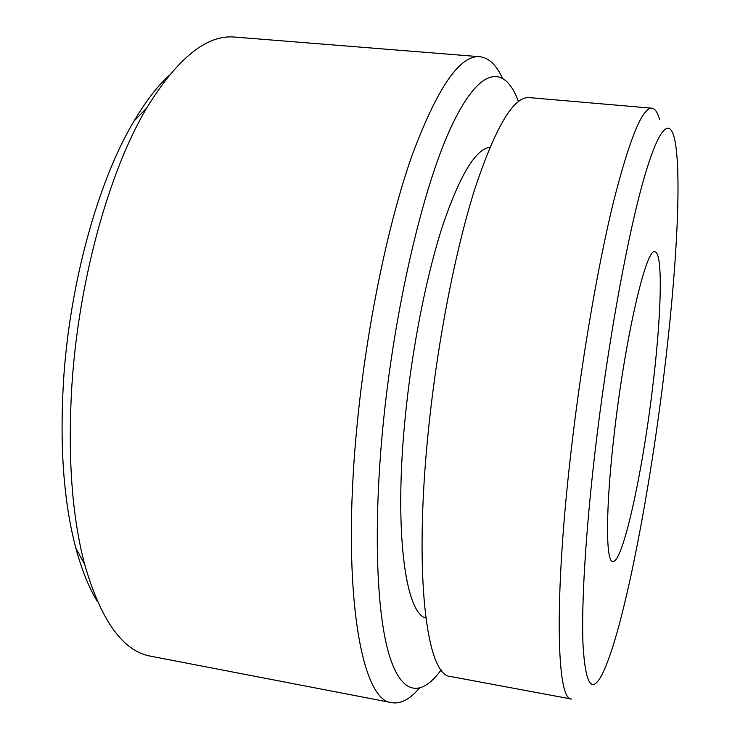 <?xml version="1.0" encoding="UTF-8"?>
<svg xmlns="http://www.w3.org/2000/svg" width="740" height="740" viewBox="0 0 740 740"><rect width="100%" height="100%" fill="white"/><g stroke="black" fill="none" stroke-linecap="round" stroke-linejoin="round"><path stroke-width="1.11" d="M169.062 75.388C157.13 86.543 145.419 101.815 133.949 121.184C98.475 180.44 69.828 282.208 63.566 380.147C59.57 446.174 63.668 502.183 75.859 548.173C81.742 569.911 88.939 587.745 97.458 601.685M502.368 77.968C496.216 64.824 488.705 57.739 479.825 56.712L235.07 37.093C207.015 34.29 177.563 57.923 146.705 107.994C109.317 170.709 78.708 279.951 71.919 384.976C67.59 455.785 71.826 515.558 84.628 564.296C100.982 620.786 123.053 651.431 150.84 656.223L391.941 702.704C400.775 704.091 409.904 699.263 419.339 688.237M479.825 56.712C459.808 54.843 437.118 88.023 411.755 156.26C387.668 224.849 366.328 328.061 356.948 426.601C340.974 590.381 361.388 701.603 391.941 702.704M518.481 101.51L517.26 98.392C503.246 64.047 478.521 67.507 450.484 128.427C422.568 189.014 394.281 309.57 382.941 426.573C373.349 525.261 376.438 609.954 388.435 652.375C400.562 694.675 419.913 697.21 439.153 672.54L441.16 669.866M489.88 147.325C475.709 149.008 460.039 174.881 442.881 224.951C426.592 274.818 412.282 346.588 405.418 415.362C393.763 529.387 405.132 612.942 425.842 618.076M651.875 108.197L529.313 97.615C513.847 96.246 495.8 126.318 475.173 187.84C455.535 249.51 437.479 341.482 428.525 429.274C413.299 575.618 426.73 676.268 450.558 676.508L571.484 699.05C556.693 700.651 553.742 599.659 571.234 449.929C581.603 360.149 597.883 265.595 613.451 202.02C629.611 138.583 642.422 107.309 651.875 108.197C655.02 108.595 657.582 112.35 659.553 119.473M595.284 449.67C585.571 532.356 581.335 604.534 583 644.401C585.266 682.89 591.223 693.667 600.862 676.712C621.313 640.137 648.323 502.451 663.669 376.891C676.545 273.005 682.428 170.589 674.214 137.575C668.831 116.393 656.87 130.231 641.09 188.904C625.356 247.438 606.902 350.806 595.284 449.67M652.458 388.824C661.31 317.553 663.345 252.525 654.918 251.831C646.64 246.799 625.883 334.027 614.811 428.886C605.542 505.651 605.431 562.169 612.794 561.457C622.765 563.408 642.32 473.526 652.458 388.824M75.859 548.173L84.628 564.296M133.949 121.184L146.705 107.994"/></g></svg>
